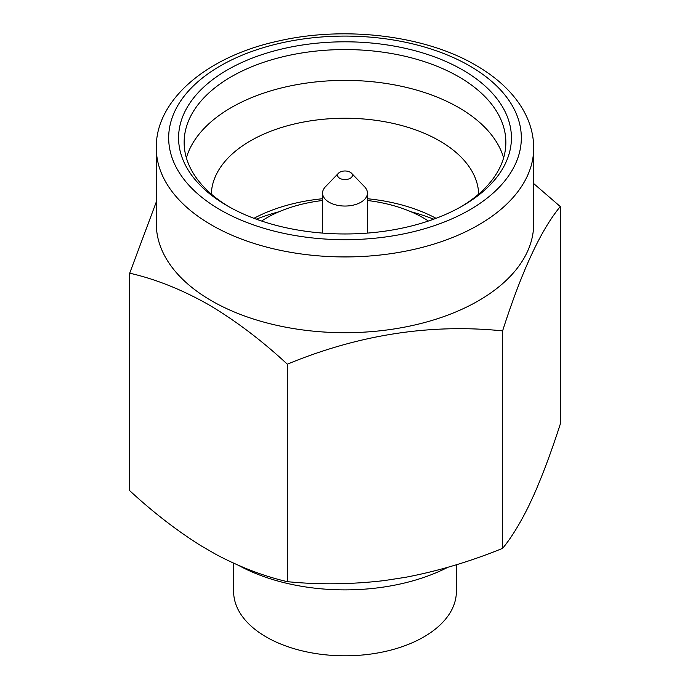<?xml version="1.0" encoding="UTF-8"?>
<svg xmlns="http://www.w3.org/2000/svg" width="690" height="690" viewBox="0 0 690 690"><rect width="100%" height="100%" fill="white"/><g stroke="black" fill="none" stroke-linecap="round" stroke-linejoin="round"><path stroke-width="1.03" d="M339.747 178.305A7.426 4.287 0 0 0 349.468 178.693A7.426 4.287 0 0 0 351.486 173.19A7.426 4.287 0 0 0 350.253 172.241A7.426 4.287 0 0 0 338.514 173.19A7.426 4.287 0 0 0 339.747 178.305M338.514 173.19L325.395 186.8A22.425 12.946 0 0 0 322.575 193.096A22.425 12.946 0 0 0 329.139 202.248A22.425 12.946 0 0 0 353.582 205.059A22.425 12.946 0 0 0 367.425 193.096A22.425 12.946 0 0 0 364.605 186.8L351.486 173.19M428.421 221.033A110.84 63.989 0 0 0 423.375 217.919A110.84 63.989 0 0 0 367.425 200.497M227.321 205.827L227.321 205.827A166.428 96.083 180 0 1 227.321 69.949A166.428 96.083 180 0 1 462.68 69.949A166.428 96.083 180 0 1 462.68 205.827A166.428 96.083 180 0 1 227.321 205.827M460.679 206.966A160.856 92.865 0 0 0 505.856 142.433A160.856 92.865 0 0 0 458.747 76.763A160.856 92.865 0 0 0 283.443 56.632A160.856 92.865 0 0 0 184.144 142.433A160.856 92.865 0 0 0 229.322 206.966M533.698 147.996L533.698 223.767A188.698 108.942 180 0 1 417.209 324.412A188.698 108.942 180 0 1 211.571 300.797A188.698 108.942 180 0 1 156.302 223.767L156.302 147.996A188.698 108.942 180 0 0 211.571 225.026A188.698 108.942 180 0 0 417.209 248.641A188.698 108.942 180 0 0 533.698 147.996C533.655 133.765 529.549 120.069 521.364 106.907C511.264 90.89 496.093 77.013 475.867 65.291C425.109 35.337 344.508 25.616 277.966 41.133C206.069 56.709 155.379 100.628 156.302 147.996M186.369 157.846A160.856 92.865 180 0 1 296.027 84.792A160.856 92.865 180 0 1 458.747 107.58A160.856 92.865 180 0 1 503.631 157.846M211.321 194.088A133.696 77.185 180 0 1 294.906 123.864A133.696 77.185 180 0 1 439.539 140.846A133.696 77.185 180 0 1 478.679 194.088M253.946 218.316A133.696 77.185 180 0 1 322.575 198.737M367.425 198.737A133.696 77.185 180 0 1 436.054 218.316M256.266 219.179A157.76 91.08 180 0 1 279.01 211.752M410.99 211.752A157.76 91.08 180 0 1 433.734 219.179M156.302 201.894L129.703 273.188C155.552 279.079 181.824 289.55 208.509 304.609C235.523 320.617 261.795 340.481 287.316 364.182C358.886 334.633 430.655 323.524 502.605 330.881C521.787 271.075 541.012 229.641 560.297 206.577L533.698 183.575M238.818 565.515A154.672 89.295 0 0 0 447.732 567.344M233.634 563.212L233.634 591.511A111.366 64.291 0 0 0 266.254 636.982A111.366 64.291 0 0 0 387.616 650.912A111.366 64.291 0 0 0 456.366 591.511L456.366 564.774M322.575 200.497A110.84 63.989 0 0 0 261.579 221.033M560.297 206.577L560.297 424.048C551.733 450.613 543.056 473.944 534.276 494.04L528.618 506.227C519.717 524.167 511.04 538.209 502.605 548.352C470.649 561.401 438.279 571.053 405.522 577.306L384.399 580.566C351.158 584.465 318.797 584.827 287.316 581.661C263.942 576.271 240.258 567.232 216.237 554.553L200.781 545.626C176.614 530.463 152.921 512.135 129.703 490.668L129.703 273.188M287.316 364.182L287.316 581.661M502.605 548.352L502.605 330.881M220.317 209.872A176.321 101.801 0 0 0 469.683 209.872A176.321 101.801 0 0 0 469.683 65.904A176.321 101.801 0 0 0 220.317 65.904A176.321 101.801 0 0 0 220.317 209.872M367.425 233.099L367.425 193.096M322.575 233.099L322.575 193.096"/></g></svg>
